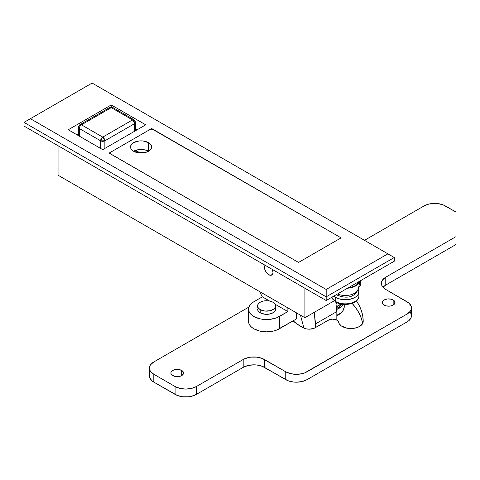<?xml version="1.0" encoding="UTF-8"?>
<svg xmlns="http://www.w3.org/2000/svg" width="480" height="480" viewBox="0 0 480 480"><rect width="100%" height="100%" fill="white"/><g stroke="black" fill="none" stroke-linecap="round" stroke-linejoin="round"><path stroke-width="0.72" d="M275.628 305.934L274.944 303.942L272.988 302.25L270.054 301.116L266.598 300.72L263.148 301.116L260.214 302.25L258.258 303.942L257.574 305.934L258.258 307.932L260.214 309.618L260.214 312.816L260.214 309.618L264.84 311.046L270.054 310.752L274.11 308.832L274.944 307.932L275.628 305.934A9.03 5.214 180 0 1 270.054 310.752A9.03 5.214 180 0 1 260.214 309.618A9.03 5.214 180 0 1 257.574 305.934A9.03 5.214 180 0 1 263.148 301.116A9.03 5.214 180 0 1 272.988 302.25A9.03 5.214 180 0 1 275.628 305.934L275.628 309.126A9.03 5.214 180 0 1 270.054 313.944A9.03 5.214 180 0 1 260.214 312.816A9.03 5.214 180 0 1 257.574 309.126L258.258 311.124L260.214 312.816L264.84 314.244L268.362 314.244L271.62 313.464L274.11 312.024L275.454 310.146L275.454 308.112M268.728 274.728A6.018 3.474 60 0 1 265.044 270.144A6.018 3.474 60 0 1 265.044 265.224A6.018 3.474 60 0 0 265.044 270.144A6.018 3.474 60 0 0 268.728 274.728L270.36 275.292L271.74 275.022A6.018 3.474 60 0 1 268.728 274.728L267.9 274.152L268.728 274.728A6.018 3.474 60 0 0 271.74 275.022L272.664 273.96L272.988 272.268L272.268 269.124L272.988 272.268L272.664 273.96L271.092 275.262L268.728 274.728M394.284 261.21L326.19 300.528L24 126.06L24 122.376L24 126.06L326.19 300.528L326.19 296.844L326.19 300.528L394.284 261.21L394.284 257.526L394.284 261.21M272.412 269.484A6.018 3.474 60 0 1 271.74 275.022A6.018 3.474 60 0 0 272.412 269.484M58.05 175.206L58.05 145.722L58.05 175.206L304.908 317.73L58.05 175.206M304.908 288.24L304.908 317.73L334.17 300.834L304.908 317.73L304.908 288.24M265.188 265.038L264.552 266.442L264.798 269.424L266.364 272.532L267.9 274.152L266.364 272.532L264.798 269.424L264.552 266.442L265.188 265.038M360.234 280.872L360.234 285.786L358.818 286.602L360.234 285.786L360.234 280.872A15.048 8.688 180 0 1 347.466 288.24L351.096 287.67L355.98 285.786L359.244 282.966L360.234 280.872L358.218 289.038C354.054 299.118 344.04 298.062 337.308 295.128A6.018 3.474 -60 0 1 336.63 294.498A6.018 3.474 120 0 0 337.314 295.128L336.468 294.594M24 122.376L326.19 296.844L394.284 257.526L326.19 296.844L326.19 289.47L30.384 118.692L92.1 83.058L387.9 253.842L326.19 289.47L387.9 253.842L394.284 257.526L92.1 83.058L30.384 118.692L326.19 289.47L326.19 296.844L24 122.376L30.384 118.692L24 122.376M102.738 149.652L145.728 124.83L111.252 104.928L68.262 129.75L102.738 149.652L68.262 129.75L111.252 104.928L145.728 124.83L102.738 149.652M109.122 153.09L298.524 262.44L341.082 237.87L151.686 128.52L109.122 153.09L151.686 128.52L151.686 129.12L151.686 128.52L341.082 237.87L298.524 262.44L341.082 237.87L298.524 262.44L111.066 154.146L109.974 152.598L150.834 129.012L154.254 130.002L341.082 237.87L152.682 129.348L150.834 129.012L109.974 152.598L110.058 153.63L109.974 152.598L111.696 154.578L298.524 262.44L109.122 153.09M259.506 291.516L262.344 296.844L253.83 301.758L262.344 296.844L269.562 301.008L262.344 296.844L259.506 291.516M248.892 319.38L248.544 321.414L248.892 323.448L249.918 325.404L251.586 327.21L253.83 328.788L259.692 331.05L266.598 331.842L273.51 331.05L276.636 330.084L296.394 318.96L279.372 328.788L279.372 316.5L287.88 311.586L287.88 307.902L287.88 311.586L276.636 317.796L270.126 319.356L263.076 319.356L259.692 318.762L253.83 316.5L251.586 314.922L249.918 313.116L248.892 311.16L248.544 309.126L248.892 307.092L249.918 305.142L251.586 303.336L253.83 301.758A18.06 10.428 180 0 0 248.544 309.126L248.544 321.414A18.06 10.428 0 0 0 259.692 331.05A18.06 10.428 0 0 0 279.372 328.788L279.372 316.5A18.06 10.428 180 0 1 259.692 318.762A18.06 10.428 180 0 1 248.544 309.126M296.394 312.816L296.394 318.96L296.394 312.816M275.13 304.224L287.88 311.586L275.13 304.224M257.748 308.112L257.574 305.934M135.54 128.784L137.214 129.75L135.54 128.784M76.776 134.664L78.45 133.698L76.776 134.664M356.97 282.756L357.378 284.556M111.252 107.082L111.252 104.928L111.252 107.082M138.318 152.82A3.762 2.172 180 0 1 143.706 152.784A3.762 2.172 180 0 1 143.772 152.82M148.494 151.248A10.536 6.084 0 0 0 133.596 151.248A10.536 6.084 180 0 1 130.512 146.946A10.536 6.084 180 0 1 137.016 141.33A10.536 6.084 180 0 1 148.494 142.65L148.494 151.248L150.774 149.274L151.374 148.134L151.578 146.946L150.774 144.618L148.494 142.65L143.1 140.982L138.99 140.982L133.596 142.65L131.31 144.618L130.512 146.946L130.716 148.134L131.31 149.274L133.596 151.248L137.016 152.568L141.042 153.03L145.074 152.568L148.494 151.248L148.494 142.65A10.536 6.084 180 0 1 151.578 146.946A10.536 6.084 180 0 1 145.074 152.568A10.536 6.084 180 0 1 133.596 151.248L137.016 149.928L141.042 149.466L145.074 149.928L148.494 151.248M300.468 315.168L303.906 328.062L300.468 315.168M315.546 327.558L314.322 312.294L315.546 323.874L336.828 311.586L335.814 302.052L336.828 311.586L336.828 320.124L336.828 311.586L315.546 323.874L315.546 327.558M134.496 151.71L136.254 150.696L139.236 152.418L136.254 150.696L136.254 152.364L136.254 150.696L134.496 151.71M144.174 153.114L141.042 152.148L137.916 153.114M78.45 135.63L78.45 127.29A3.012 1.74 180 0 1 79.332 126.06A3.012 1.74 60 0 1 79.956 124.686A3.012 1.74 60 0 1 81.456 124.83A3.012 1.74 120 0 0 79.332 128.52A3.012 1.74 180 0 1 78.45 127.29A3.012 1.74 0 0 0 79.332 128.52L79.332 136.134L79.332 128.52L100.608 140.802A3.012 1.74 -60 0 1 102.738 137.118A3.012 1.74 60 0 1 104.868 140.802L104.868 148.422L104.868 140.802L134.658 123.606L134.658 131.22L134.658 123.606L135.54 122.376A3.012 1.74 180 0 1 134.658 123.606A3.012 1.74 -120 0 0 132.534 119.916L111.252 107.634L81.456 124.83L102.738 137.118L132.534 119.916A3.012 1.74 -60 0 1 134.034 119.772A3.012 1.74 -60 0 1 134.658 121.146A3.012 1.74 180 0 1 135.54 122.376L135.54 130.71M100.608 140.802L100.608 148.422L100.608 140.802L104.868 140.802A3.012 1.74 180 0 1 100.608 140.802L79.332 128.52A3.012 1.74 -60 0 1 81.456 124.83L111.252 107.634A3.012 1.74 -60 0 1 112.758 107.484A3.012 1.74 120 0 0 111.252 107.634A3.012 1.74 -120 0 0 109.746 107.484A3.012 1.74 60 0 1 111.252 107.634L132.534 119.916L134.658 123.606L104.868 140.802L102.738 137.118L81.456 124.83A3.012 1.74 -120 0 0 79.956 124.686L109.746 107.484L112.758 107.484L134.034 119.772L132.534 119.916L102.738 137.118L100.608 140.802M384.228 305.106A6.318 3.648 180 0 1 382.374 302.526A6.318 3.648 180 0 1 386.274 299.154A6.318 3.648 180 0 1 393.162 299.946L393.162 305.106L392.208 305.562L389.928 306.108L386.274 305.898L383.442 304.554L382.494 303.24L382.854 301.134L384.228 299.946L387.462 298.95L391.116 299.154L393.948 300.498L394.896 301.818L394.536 303.924L393.162 305.106L393.162 299.946A6.318 3.648 180 0 1 395.016 302.526A6.318 3.648 180 0 1 391.116 305.898A6.318 3.648 180 0 1 384.228 305.106M328.374 320.154A6.018 3.474 180 0 1 336.882 320.154L332.628 319.134L329.286 319.722L314.016 328.326L309.594 329.166L306.504 328.902L303.792 328.008L299.526 325.662L293.094 320.862A54.174 31.278 180 0 0 303.792 328.008A8.424 4.866 180 0 0 315.222 327.744L328.374 320.154M172.752 375.6A6.318 3.648 180 0 1 170.904 373.02A6.318 3.648 180 0 1 174.804 369.648A6.318 3.648 180 0 1 181.692 370.44L181.692 375.6L179.64 376.392L174.804 376.392L171.966 375.048L171.024 373.728L171.024 372.306L172.752 370.44L175.986 369.438L178.452 369.438L181.692 370.44L183.42 372.306L183.42 373.728L181.692 375.6L181.692 370.44A6.318 3.648 180 0 1 183.54 373.02A6.318 3.648 180 0 1 179.64 376.392A6.318 3.648 180 0 1 172.752 375.6M456 236.64L456 212.064L443.082 204.846L437.652 203.544L434.718 203.376L428.958 204.042L424.08 205.926L364.494 240.324L424.08 205.926A15.048 8.688 180 0 1 445.362 205.926L456 212.064L456 244.5L456 236.64L385.776 277.182L385.776 285.048L456 244.5L385.776 285.048A15.048 8.688 0 0 0 382.998 287.262L385.776 285.048L385.776 277.182L456 236.64M149.694 374.274L149.694 377.664L151.944 380.796L153.81 382.11L153.81 374.244A15.048 8.688 180 0 1 149.406 368.106A15.048 8.688 180 0 1 153.81 361.962L248.904 307.062L153.81 361.962L150.552 364.776L149.694 366.408L149.694 369.798L150.552 371.43L153.81 374.244L175.092 386.532L179.976 388.416L185.736 389.076L191.49 388.416L196.374 386.532L243.192 359.502L248.076 357.618L250.896 357.126L256.77 357.126L262.194 358.422L285.756 371.79L290.634 373.674L296.394 374.334L302.154 373.674L304.752 372.87L407.052 314.046L410.316 311.226L411.174 309.594L411.174 306.204L408.924 303.072L385.776 289.47L382.512 286.65L381.654 285.024L381.654 281.634L382.512 280.002L385.776 277.182A15.048 8.688 180 0 0 381.366 283.326L381.366 283.326A15.048 8.688 180 0 0 385.776 289.47L407.052 301.758A15.048 8.688 180 0 1 411.462 307.902A15.048 8.688 180 0 1 407.052 314.046L407.052 321.906L408.924 320.592L411.174 317.46L411.174 314.07L410.316 312.438M356.436 300.9L359.046 305.226L361.35 310.536L362.742 315.948L363.21 321.414L362.988 322.758L361.272 325.248L358.08 327.198L353.874 328.326L346.962 328.176L341.28 325.902L339.09 323.538L338.052 321.102L336.882 320.154A6.018 3.474 180 0 1 338.61 322.218A12.342 7.122 180 0 0 351.564 328.53A12.342 7.122 180 0 0 363.21 321.414A96.606 55.776 180 0 0 356.436 300.9M149.406 368.106L149.406 375.966A15.048 8.688 0 0 0 153.81 382.11L177.372 395.478L182.796 396.774L188.67 396.774L191.49 396.282L196.374 394.398L243.192 367.368L248.076 365.484L253.83 364.824L256.77 364.986L262.194 366.288L288.036 380.736L293.46 382.032L296.394 382.2L302.154 381.534L307.032 379.65L407.052 321.906L307.032 379.65L307.032 371.79A15.048 8.688 180 0 1 285.756 371.79L285.756 379.65L264.474 367.368A15.048 8.688 0 0 0 243.192 367.368L196.374 394.398L196.374 386.532A15.048 8.688 180 0 1 175.092 386.532L175.092 394.398L153.81 382.11L153.81 374.244L175.092 386.532L175.092 394.398A15.048 8.688 0 0 0 196.374 394.398L196.374 386.532L243.192 359.502L243.192 367.368L243.192 359.502A15.048 8.688 180 0 1 264.474 359.502L264.474 367.368L264.474 359.502L285.756 371.79L285.756 379.65A15.048 8.688 0 0 0 307.032 379.65L307.032 371.79L407.052 314.046L407.052 321.906A15.048 8.688 0 0 0 411.462 315.762L411.462 307.902M351.798 302.988L355.854 307.932L359.046 313.086L361.35 318.396L362.742 323.814M362.682 323.472A96.606 55.776 0 0 0 352.116 303.33M337.602 302.958A18.06 10.428 180 0 1 335.982 303.636L337.602 302.958M336.312 306.702A18.06 10.428 0 0 0 341.034 304.002M341.202 303.864L336.222 306.738M336.498 308.496A16.554 9.558 0 0 0 341.826 304.146L339.528 306.678L336.498 308.496M336.828 315.156A18.06 10.428 0 0 0 344.244 306.732L343.104 310.68L342.234 311.898L338.706 314.802L336.828 315.756A17.37 10.026 180 0 0 338.472 314.91M336.222 309.69L341.202 306.81L343.308 304.332A18.06 10.428 180 0 1 336.612 309.534M357.9 289.92A13.008 7.506 180 0 1 339.342 294.636M337.53 293.982A13.008 7.506 0 0 0 358.218 289.038M348.156 287.814L353.358 286.572L355.548 285.534L357.342 284.268L359.496 281.268M339.078 295.332A6.018 3.474 -60 0 1 337.314 295.128M359.484 281.304A14.436 8.334 180 0 1 348.222 287.808M358.758 297.084A13.542 7.818 180 0 1 349.668 303.444A13.542 7.818 180 0 1 335.766 301.566A1.356 0.78 120 0 0 336.042 302.184A1.356 0.78 120 0 0 336.21 302.244A12.918 7.458 0 0 0 354.474 302.244A12.918 7.458 180 0 1 336.21 302.244A1.356 0.78 -60 0 1 336.042 302.184A1.356 0.78 -60 0 1 335.766 301.566A13.542 7.818 0 0 0 350.52 303.258A13.542 7.818 0 0 0 358.884 296.034C359.28 303.516 343.788 307.044 336.042 302.184L332.802 299.262L331.926 297.216M335.766 297.456L335.766 301.566L335.766 297.456L333.876 296.088A13.542 7.818 180 0 0 335.766 297.456A13.542 7.818 180 0 0 350.52 299.154A13.542 7.818 180 0 0 358.884 291.93L357.852 294.918L356.598 296.274L354.918 297.456L350.52 299.154L342.696 299.598L340.158 299.154L335.766 297.456M358.128 289.356A13.542 7.818 180 0 1 358.884 291.93L357.852 288.936M331.95 297.204A13.542 7.818 0 0 0 335.766 301.566M357.378 282.522L357.378 284.238M78.45 127.29L79.956 124.686M134.034 119.772L135.54 122.376M344.244 306.732L344.244 304.398M358.884 296.034L358.884 291.93"/></g></svg>
